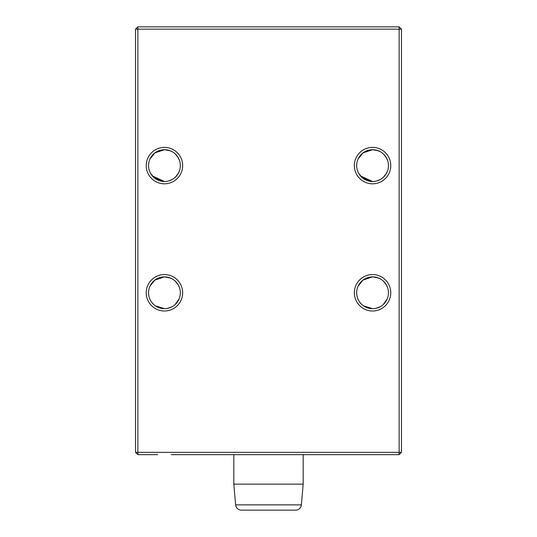 <?xml version="1.0" encoding="UTF-8"?>
<svg xmlns="http://www.w3.org/2000/svg" width="537" height="537" viewBox="0 0 537 537"><rect width="100%" height="100%" fill="white"/><g stroke="black" fill="none" stroke-linecap="round" stroke-linejoin="round"><path stroke-width="0.81" d="M135.532 452.342L135.532 29.159L137.848 29.159L137.848 452.342L135.532 452.342L137.848 454.651L137.848 452.342L399.152 452.342L399.152 454.651L171.29 454.651M157.596 454.651L137.848 454.651M365.71 454.651L379.404 454.651M399.152 454.651L401.468 452.342L399.152 452.342L399.152 29.159L137.848 29.159L137.848 26.85L135.532 29.159M164.443 310.99A18.211 18.211 0 0 1 146.232 292.779A18.211 18.211 0 0 1 164.443 274.568A18.211 18.211 0 0 1 182.654 292.779A18.211 18.211 0 0 1 164.443 310.99M372.557 310.99A18.211 18.211 0 0 1 354.346 292.779A18.211 18.211 0 0 1 372.557 274.568A18.211 18.211 0 0 1 390.768 292.779A18.211 18.211 0 0 1 372.557 310.99M164.443 183.808A18.211 18.211 0 0 1 146.232 165.597A18.211 18.211 0 0 1 164.443 147.386A18.211 18.211 0 0 1 182.654 165.597A18.211 18.211 0 0 1 164.443 183.808M372.557 183.808A18.211 18.211 0 0 1 354.346 165.597A18.211 18.211 0 0 1 372.557 147.386A18.211 18.211 0 0 1 390.768 165.597A18.211 18.211 0 0 1 372.557 183.808M137.848 26.85L399.152 26.85L399.152 29.159L401.468 29.159L401.468 452.342M164.443 308.681A15.895 15.895 0 0 0 180.338 292.779A15.895 15.895 0 0 0 164.443 276.884A15.895 15.895 0 0 0 148.541 292.779A15.895 15.895 0 0 0 164.443 308.681L155.368 305.835M372.557 308.681A15.895 15.895 0 0 0 388.459 292.779A15.895 15.895 0 0 0 372.557 276.884A15.895 15.895 0 0 0 356.662 292.779A15.895 15.895 0 0 0 372.557 308.681L363.482 305.835M149.581 171.249L150.582 173.384L154.354 177.888L164.443 181.493A15.895 15.895 0 0 0 180.338 165.597A15.895 15.895 0 0 0 164.443 149.695A15.895 15.895 0 0 0 148.541 165.597A15.895 15.895 0 0 0 164.443 181.493L152.34 175.908M358.709 173.397L362.475 177.888L372.557 181.493A15.895 15.895 0 0 0 388.459 165.597A15.895 15.895 0 0 0 372.557 149.695A15.895 15.895 0 0 0 356.662 165.597A15.895 15.895 0 0 0 372.557 181.493L360.455 175.908M401.468 29.159L399.152 26.85M153.367 304.184L151.81 302.438M150.508 300.438L149.776 298.921M178.224 300.7L175.055 304.613M171.867 306.842L167.826 308.312M179.022 299.109L178.25 300.653M175.136 304.539L179.11 298.914M168.591 308.124L172.236 306.634M149.756 298.867L150.514 300.452M151.776 302.385L153.253 304.083M155.086 305.634L157.589 307.124M158.596 307.567L161.664 308.433M149.984 286.167L154.884 280.072L164.443 276.884L156.999 278.73M149.407 287.604L149.977 286.187M168.732 277.475L172.162 278.884M178.291 284.972L175.384 281.254L177.841 284.227L179.472 287.604M179.452 287.557L179.251 287M170.249 277.985L164.443 276.884M168.732 180.902L172.162 179.492M175.377 177.136L177.841 174.149M177.848 174.136L179.472 170.773M179.452 170.82L179.251 171.377M178.291 173.404L175.384 177.123M168.732 150.286L172.162 151.696M175.391 154.072L177.841 157.046M177.848 157.059L179.472 160.415M179.452 160.368L179.251 159.818M178.291 157.791L175.384 154.065M170.249 150.796L164.443 149.695L156.999 151.548M149.407 160.415L149.977 158.999L154.884 152.891L164.443 149.695M361.482 304.184L359.931 302.438M358.629 300.438L357.897 298.921M386.345 300.7L383.176 304.613M379.981 306.842L375.947 308.312M387.143 299.109L386.372 300.653M383.257 304.539L387.224 298.914M376.712 308.124L380.357 306.634M357.877 298.867L358.635 300.452M359.891 302.385L361.374 304.083M363.207 305.634L365.71 307.124M366.717 307.567L369.785 308.433M376.853 277.475L380.283 278.884M386.412 284.972L383.505 281.254L385.962 284.227L387.593 287.604M387.573 287.557L387.372 287M378.37 277.985L372.557 276.884L365.12 278.73M357.528 287.604L358.092 286.187M358.105 286.167L363.005 280.072L372.557 276.884M376.853 180.902L380.283 179.492M383.499 177.136L385.962 174.149M385.969 174.136L387.593 170.773M387.573 170.82L387.372 171.377M386.412 173.404L383.505 177.123M376.853 150.286L380.283 151.696M383.512 154.072L385.962 157.046M385.969 157.059L387.593 160.415M387.573 160.368L387.372 159.818M386.412 157.791L383.505 154.065M378.37 150.796L372.557 149.695L365.12 151.548M357.528 160.415L358.092 158.999M358.105 158.986L363.005 152.891L372.557 149.695M357.702 171.249L358.092 172.196M358.105 172.209L358.696 173.384M295.612 510.15L241.388 510.15A5.779 5.779 0 0 1 235.629 504.874L233.817 484.132L303.183 484.132L301.371 504.874A5.779 5.779 0 0 1 295.612 510.15M233.817 454.651L233.817 484.132M303.183 454.651L303.183 484.132M301.371 504.874L235.629 504.874"/></g></svg>
